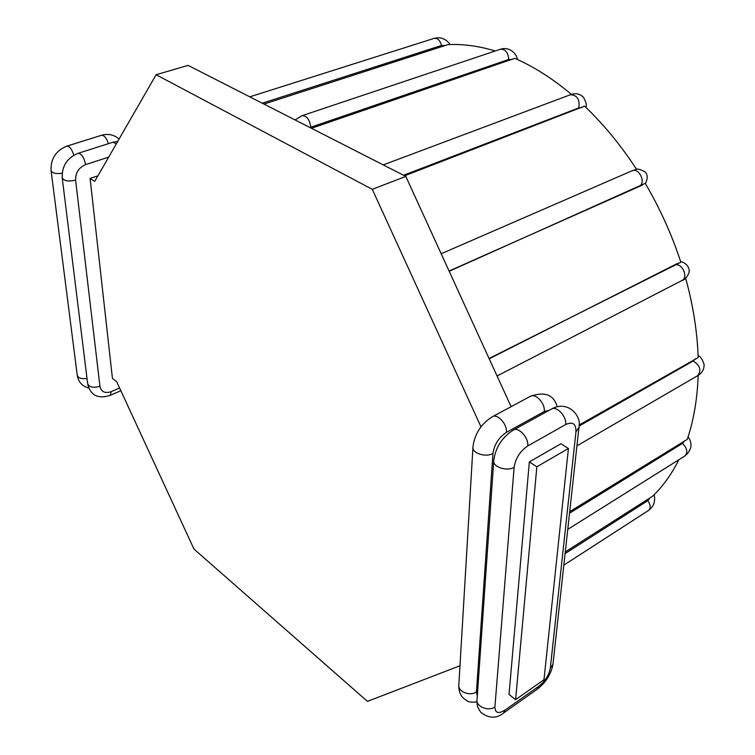 <?xml version="1.0" encoding="UTF-8"?>
<svg xmlns="http://www.w3.org/2000/svg" width="755" height="755" viewBox="0 0 755 755"><rect width="100%" height="100%" fill="white"/><g stroke="black" fill="none" stroke-linecap="round" stroke-linejoin="round"><path stroke-width="1.13" d="M579.047 425.065L698.158 357.596C697.337 331.955 693.156 305.464 685.634 278.114M489.07 358.483L680.85 262.249C671.865 234.73 659.993 208.427 645.223 183.323L449.197 271.272M404.623 175.792L584.549 106.134C603.547 124.226 620.884 145.29 636.559 169.328M311.447 128.284L514.834 58.314C533.879 66.695 552.745 78.718 571.441 94.384M263.976 104.077L447.932 44.62C462.9 43.865 478.67 45.989 495.242 51M565.278 551.943L652.631 496.205C662.881 486.39 671.62 474.234 678.849 459.748M569.704 511.663L687.248 439.382C693.694 420.356 697.337 399.027 698.167 375.395M529.331 461.918L560.889 443.78L568.43 448.47L543.977 679.698L515.608 699.677L509.021 694.421L529.331 461.918L536.852 466.779L515.608 699.677M459.974 665.759L367.459 701.376L193.969 549.064L116.723 381.775L112.429 378.349L90.1 178.416L94.715 181.389L156.115 74.726L188.071 65.374L405.803 176.396L511.107 406.671M156.115 74.726L372.281 189.326L480.992 426.82M568.43 448.47L536.852 466.779M405.803 176.396L372.281 189.326M90.1 178.416L97.914 175.821M677.858 263.259L489.221 358.814M491.741 364.325L494.978 371.403M675.508 264.807C682.624 263.363 688.513 277.632 681.991 280.473L497.073 375.971M262.278 103.209L441.524 45.47L445.242 45.564M249.773 96.838L434.2 38.363C437.607 37.967 440.052 40.336 441.524 45.47M309.946 127.52L508.719 59.466L512.154 59.475M295.063 119.922L302.189 115.638C306.813 115.742 309.673 119.592 310.758 127.199M302.189 115.638L500.49 49.235C505.406 49.075 508.153 52.482 508.719 59.466M403.585 175.264L578.83 107.889L581.869 107.569M383.257 164.892L570.374 94.743C577.179 95.092 580 99.471 578.83 107.889M443.109 257.965L447.036 266.543M449.074 271.017L642.533 185.022M441.184 253.746L632.067 170.772C638.607 167.421 645.959 181.653 639.891 185.919M695.374 358.776L693.194 360.984L579.028 426.113M693.194 360.984C700.159 365.562 701.65 370.46 697.677 375.688L576.914 445.884M684.662 440.722L682.482 443.421L569.534 513.211M682.482 443.421C687.229 448.3 688.031 452.481 684.87 455.973L567.76 529.368M650.206 497.687L647.884 500.631L565.099 553.594M647.884 500.631C650.687 504.935 650.895 508.209 648.507 510.446L563.834 565.146M506.435 432.37L544.289 411.522C545.384 403.557 535.616 392.93 530.378 396.309L492.449 416.703C481.228 423.744 474.744 433.729 472.989 446.677C471.224 452.934 485.739 457.889 492.958 453.425C494.317 444.431 498.81 437.409 506.435 432.37C507.398 424.319 497.564 413.372 492.449 416.703M544.289 411.522L549.555 410.097M477.292 696.006L476.433 691.873L492.958 453.425M565.655 424.546C572.752 421.365 576.178 423.8 575.952 431.869L550.319 668.099C548.979 675.13 545.082 681.218 538.636 686.37L505.086 710.049C498.47 714.117 495.082 713.06 494.921 706.878L514.117 467.279C515.58 458.219 520.138 451.113 527.773 445.95L565.655 424.546C566.873 416.449 556.699 405.567 551.32 409.116L513.353 430.067C502.179 437.22 495.648 447.281 493.779 460.22C491.901 466.675 506.831 471.913 514.117 467.279M578.934 427.5L575.952 431.869M527.773 445.95C528.849 437.768 518.619 426.556 513.353 430.067M494.921 706.878C488.419 711.927 475.32 706.293 477.066 699.262L493.704 461.362M505.086 710.049L503.698 712.928L537.183 689.249C545.837 682.567 551.093 674.262 552.953 664.334L553.056 663.334M538.636 686.37L537.183 689.249M550.319 668.099L552.953 664.334L578.83 428.444C582.492 416.637 568.411 399.414 551.32 409.116M476.433 691.873C469.997 696.752 457.228 691.401 458.861 684.568L472.923 447.8M108.38 143.686C106.53 138.023 104.228 135.23 101.481 135.305L66.789 146.168C55.927 150.632 50.67 158.701 51.038 170.385C51.925 173.112 55.634 174.075 62.184 173.263M73.811 155.209C71.942 149.207 69.602 146.187 66.789 146.168M87.014 378.434C81.285 379.199 78.02 378.066 77.227 375.027L51.104 170.894M116.364 143.771L112.929 142.242L78.086 153.312C67.186 157.852 61.891 165.987 62.203 177.727C63.694 180.974 68.158 181.785 75.613 180.152C75.462 172.744 78.803 167.563 85.617 164.59L108.682 157.115M119.601 388.013L111.259 391.618C105.039 393.704 101.264 391.92 99.934 386.258L75.613 180.152M111.259 391.618L110.202 395.365L120.866 390.741M99.934 386.258C93.186 388.174 89.09 387.258 87.637 383.502L62.269 178.255M85.617 164.59C84.116 157.474 81.606 153.709 78.086 153.312M680.727 261.872C681.312 260.956 690.749 264.986 688.985 272.838C686.956 277.406 684.615 279.945 681.991 280.473M450.197 44.536C445.912 38.779 440.58 36.721 434.2 38.363M517.269 59.409C517.562 55.804 510.786 45.932 500.49 49.235M585.833 107.361C587.003 105.624 586.191 102.246 583.417 97.216C579.859 93.705 575.508 92.884 570.374 94.743M645.346 183.54C647.28 180.115 648.602 174.329 644.449 171.46C635.257 167.091 636.946 169.875 632.067 170.772M698.092 355.652C700.244 356.115 702.226 358.955 704.038 364.184C704.387 369.11 702.263 372.942 697.677 375.688M688.088 436.824C691.061 441.005 693.958 448.489 684.87 455.973M654.179 494.695C655.548 501.49 653.66 506.737 648.507 510.446M476.981 700.555C477.66 704.943 475.725 704.604 480.859 712.39C488.91 718.581 496.526 718.76 503.698 712.928M557.19 406.794C553.877 394.771 544.94 391.279 530.378 396.309M458.785 685.842C458.729 690.683 460.154 694.704 463.079 697.884C467.241 700.716 467.317 702.896 476.971 701.905M119.073 139.08C114.08 134.692 108.22 133.427 101.481 135.305M77.303 375.622C78.567 382.247 82.399 386.39 88.807 388.061M117.761 141.355L112.929 142.242M87.712 384.116C89.798 392.477 95.149 400.075 110.202 395.365"/></g></svg>
